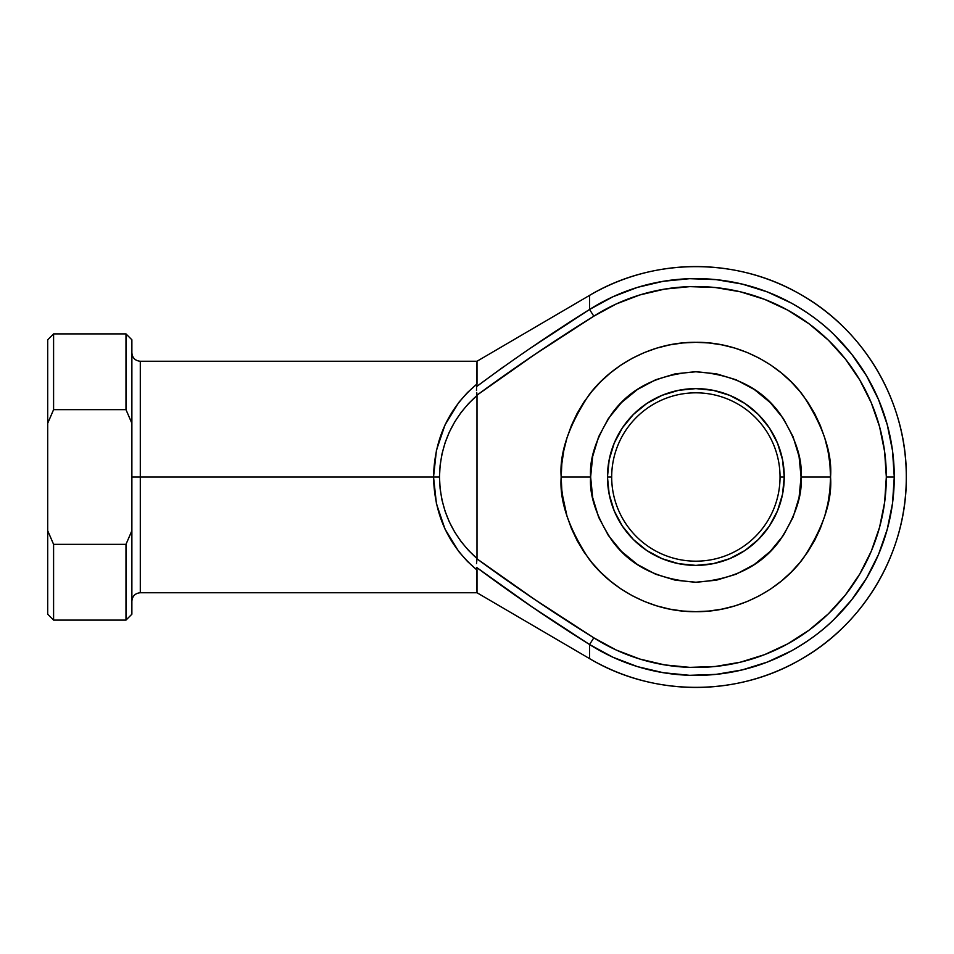 <?xml version="1.0" encoding="UTF-8"?>
<svg xmlns="http://www.w3.org/2000/svg" width="954" height="954" viewBox="0 0 954 954"><rect width="100%" height="100%" fill="white"/><g stroke="black" fill="none" stroke-linecap="round" stroke-linejoin="round"><path stroke-width="1.43" d="M532.32 346.91L589.56 309.478L589.56 295.382A210.44 210.44 0 0 1 906.3 477A210.44 210.44 0 0 1 589.56 658.618L589.56 644.522A198.408 198.408 0 0 0 894.268 477L886.326 477A190.466 190.466 0 0 1 593.817 637.832L589.56 644.522L532.32 607.09L476.595 567.427L477 570.027L467.388 561.381L458.779 551.579L445.017 529.088L436.443 503.772L433.533 477L436.443 450.228L445.017 424.912L458.779 402.421L467.388 392.619L477 383.973L477 361.256L476.595 386.573L504.165 366.324M611.681 477A84.179 84.179 0 0 0 695.86 561.179A84.179 84.179 0 0 0 780.038 477L784.248 477A88.388 88.388 0 0 1 695.86 565.388A88.388 88.388 0 0 1 607.471 477L611.681 477A84.179 84.179 0 0 1 695.86 392.821A84.179 84.179 0 0 1 780.038 477A84.179 84.179 0 0 1 695.86 561.179A84.179 84.179 0 0 1 611.681 477L607.471 477L609.177 459.756L614.197 443.181L622.366 427.893L633.361 414.501L646.752 403.506L662.04 395.338L678.616 390.317L695.86 388.612L713.103 390.317L729.679 395.338L744.967 403.506L758.358 414.501L769.353 427.893L777.522 443.181L782.542 459.756L784.248 477L782.542 494.244L777.522 510.819L769.353 526.107L758.358 539.499L744.967 550.494L729.679 558.662L713.103 563.683L695.86 565.388L678.616 563.683L662.04 558.662L646.752 550.494L633.361 539.499L622.366 526.107L614.197 510.819L609.177 494.244L607.471 477A88.388 88.388 0 0 1 695.86 388.612A88.388 88.388 0 0 1 784.248 477L780.038 477A84.179 84.179 0 0 0 695.86 392.821A84.179 84.179 0 0 0 611.681 477M561.179 477C559.378 500.409 568.357 527.347 588.117 557.804C608.783 586.734 650.139 612.218 695.86 611.681C741.58 612.218 782.936 586.734 803.602 557.804C823.362 527.347 832.341 500.409 830.54 477L801.074 477C802.481 495.293 795.469 516.329 780.038 540.131C761.757 565.674 733.709 579.698 695.86 582.226C658.01 579.698 629.95 565.674 611.681 540.131C596.25 516.329 589.238 495.293 590.633 477L592.661 497.523L598.647 517.271L608.366 535.456L621.459 551.4L637.403 564.482L655.589 574.213L675.337 580.199L695.86 582.226L716.382 580.199L736.13 574.213L754.316 564.482L770.26 551.4L783.341 535.456L793.072 517.271L799.058 497.523L801.074 477L799.058 456.477L793.072 436.729L783.341 418.544L770.26 402.6L754.316 389.518L736.13 379.787L716.382 373.801L695.86 371.774L675.337 373.801L655.589 379.787L637.403 389.518L621.459 402.6L608.366 418.544L598.647 436.729L592.661 456.477L590.633 477L561.179 477L561.823 463.799L563.766 450.729L566.974 437.898L571.434 425.46L577.075 413.511L583.872 402.171L591.742 391.557L600.626 381.767L610.417 372.895L621.03 365.012L632.371 358.215L644.32 352.575L656.757 348.115L669.589 344.907L682.659 342.963L695.86 342.319L709.06 342.963L722.13 344.907L734.95 348.115L747.399 352.575L759.348 358.215L770.689 365.012L781.302 372.895L791.093 381.767L799.965 391.557L807.847 402.171L814.633 413.511L820.285 425.46L824.745 437.898L827.953 450.729L829.897 463.799L830.54 477C832.341 453.591 823.362 426.653 803.602 396.196C782.936 367.266 741.58 341.782 695.86 342.319C650.139 341.782 608.783 367.266 588.117 396.196C568.357 426.653 559.378 453.591 561.179 477L590.633 477C589.238 458.707 596.25 437.671 611.681 413.869C629.95 388.326 658.01 374.302 695.86 371.774C733.709 374.302 761.757 388.326 780.038 413.869C795.469 437.671 802.481 458.707 801.074 477L830.54 477L829.897 490.201L827.953 503.271L824.745 516.102L820.285 528.54L814.633 540.489L807.847 551.829L799.965 562.443L791.093 572.233L781.302 581.105L770.689 588.988L759.348 595.785L747.399 601.425L734.95 605.885L722.13 609.093L709.06 611.037L695.86 611.681L682.659 611.037L669.589 609.093L656.757 605.885L644.32 601.425L632.371 595.785L621.03 588.988L610.417 581.105L600.626 572.233L591.742 562.443L583.872 551.829L577.075 540.489L571.434 528.54L566.974 516.102L563.766 503.271L561.823 490.201L561.179 477.56M561.691 488.71L561.238 481.126M566.974 516.102L562.288 494.303M562.586 496.438L562.824 498.036M589.56 295.382L589.56 309.478L612.814 296.813L637.534 287.357L663.292 281.287L689.635 278.687L716.096 279.629L742.188 284.077L767.457 291.96L791.45 303.145C808.539 312.84 822.694 323.299 833.939 334.52L851.672 354.172L866.637 376.007L878.562 399.643L887.232 424.649L892.503 450.586L894.268 477L892.503 503.414L887.232 529.351L878.562 554.357L866.637 577.993L851.672 599.827L833.939 619.48C822.694 630.701 808.539 641.16 791.45 650.855L767.457 662.04L742.188 669.923L716.096 674.371L689.635 675.313L663.292 672.713L637.534 666.643L612.814 657.187L589.56 644.522L589.56 658.618C653.073 696.575 736.691 696.945 800.537 659.56C865.063 623.344 906.98 550.983 906.3 477C906.98 403.017 865.063 330.656 800.537 294.44C736.691 257.055 653.073 257.425 589.56 295.382L477 361.256L140.298 361.256L140.298 477L131.879 477L140.298 477L140.298 592.744L140.298 477L433.533 477L140.298 477L140.298 592.744C135.194 593.245 132.379 596.059 131.879 601.163M562.514 495.949L562.323 494.506M562.288 459.721L562.824 455.964M561.679 465.325L561.238 472.898M593.817 637.832C553.857 612.993 514.921 586.674 476.988 558.841L534.657 599.434L593.817 637.832L616.129 649.984L639.872 659.059L664.604 664.89L689.885 667.371L715.285 666.476L740.328 662.207L764.595 654.635L787.622 643.902L809.028 630.2L828.418 613.78L845.447 594.914L859.804 573.95L871.252 551.269L879.576 527.264L884.632 502.353L886.326 477L884.632 451.647L879.576 426.736L871.252 402.731L859.804 380.05L845.447 359.086L828.418 340.22L809.028 323.8L787.622 310.098L764.595 299.365L740.328 291.793L715.285 287.524L689.885 286.629L664.604 289.11L639.872 294.941L616.129 304.016L593.817 316.168L534.657 354.566L476.988 395.159L477 558.519L477 395.481L468.629 403.47L461.176 412.307L454.712 421.895L449.31 432.126L445.053 442.883L441.964 454.032L440.104 465.445L439.484 477L440.104 488.555L441.964 499.968L445.053 511.117L449.31 521.874L454.712 532.105L461.176 541.693L468.629 550.53L477 558.519C452.673 536.792 440.164 509.615 439.484 477C440.164 444.385 452.673 417.208 477 395.481L476.988 395.159C514.921 367.326 553.857 341.007 593.817 316.168A190.466 190.466 0 0 1 886.326 477L894.268 477A198.408 198.408 0 0 0 589.56 309.478L593.817 316.168L589.56 309.478C550.875 333.661 513.216 359.36 476.595 386.573L477 383.973C448.952 407.608 434.452 438.625 433.533 477L439.484 477L433.533 477C434.452 515.375 448.952 546.392 477 570.027L477 592.744L476.595 567.427C513.216 594.64 550.875 620.338 589.56 644.522L593.817 637.832L534.657 599.434L476.988 558.841L476.511 563.54M476.797 392.833L476.988 395.159L534.634 354.578L593.817 316.168M829.897 463.799L827.953 450.729L824.745 437.898M807.847 402.171L799.965 391.557M747.399 352.575L734.95 348.115M722.13 344.907L709.06 342.963M695.86 342.319L682.659 342.963L669.589 344.907M656.757 348.115L644.32 352.575M621.03 365.012L610.417 372.895M600.626 381.767L591.742 391.557L583.872 402.171L577.075 413.511L571.434 425.46M571.434 528.54L577.075 540.489L583.872 551.829M621.03 588.988L632.371 595.785L644.32 601.425L656.757 605.885M669.589 609.093L682.659 611.037M709.06 611.037L722.13 609.093M770.689 588.988L781.302 581.105L791.093 572.233L799.965 562.443L807.847 551.829M814.633 540.489L820.285 528.54M125.988 409.66L125.988 333.9L125.988 409.66L131.879 423.302L131.879 339.791L131.879 530.698L131.879 423.302L125.988 409.66L53.591 409.66L125.988 409.66M47.7 339.791L47.7 530.698L47.7 339.791L53.591 333.9L53.591 409.66L53.591 333.9L125.988 333.9L131.879 339.791M131.879 614.209L131.879 530.698L125.988 544.34L125.988 620.1L125.988 544.34L53.591 544.34L53.591 620.1L53.591 544.34L47.7 530.698L47.7 614.209L53.591 620.1L125.988 620.1L131.879 614.209L131.879 530.698L125.988 544.34L53.591 544.34L47.7 530.698L47.7 614.209M47.7 423.302L53.591 409.66L47.7 423.302M140.298 477L140.298 361.256L140.298 477M562.001 462.118L562.311 459.506M593.531 316.358L534.932 354.375M476.785 392.738L476.988 395.159M476.511 390.532L476.595 386.573M458.779 402.421L467.567 392.44M534.932 599.625L593.531 637.642M476.69 562.049L476.988 558.841M140.298 592.744L477 592.744L589.56 658.618M140.298 361.256C135.194 360.755 132.379 357.941 131.879 352.837"/></g></svg>
